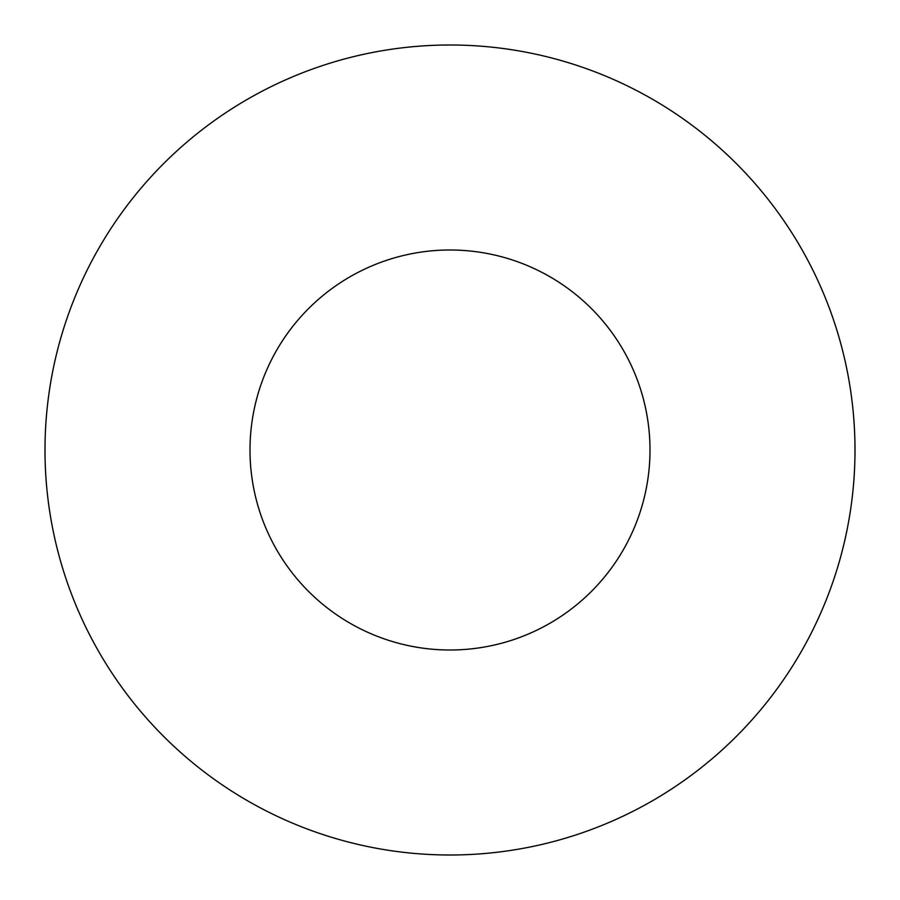 <?xml version="1.0" encoding="UTF-8"?>
<svg xmlns="http://www.w3.org/2000/svg" width="900" height="900" viewBox="0 0 900 900"><rect width="100%" height="100%" fill="white"/><g stroke="black" fill="none" stroke-linecap="round" stroke-linejoin="round"><path stroke-width="1.35" d="M650.002 450A200.002 200.002 0 0 1 450 650.002A200.002 200.002 0 0 1 249.998 450A200.002 200.002 0 0 1 450 249.998A200.002 200.002 0 0 1 650.002 450M855 450A405 405 0 0 1 450 855A405 405 0 0 1 45 450A405 405 0 0 1 450 45A405 405 0 0 1 855 450A405 405 0 0 1 450 855A405 405 0 0 1 45 450"/></g></svg>
